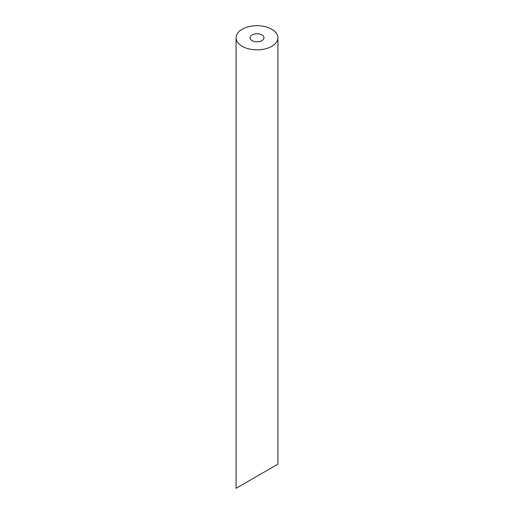 <?xml version="1.0" encoding="UTF-8"?>
<svg xmlns="http://www.w3.org/2000/svg" width="514" height="514" viewBox="0 0 514 514"><rect width="100%" height="100%" fill="white"/><g stroke="black" fill="none" stroke-linecap="round" stroke-linejoin="round"><path stroke-width="0.77" d="M252.072 40.625A6.971 4.028 0 0 0 259.666 41.499A6.971 4.028 0 0 0 263.971 37.779A6.971 4.028 0 0 0 257 33.751A6.971 4.028 0 0 0 250.029 37.779A6.971 4.028 0 0 0 252.072 40.625M261.928 473.375L250.029 480.249M242.21 46.318A20.92 12.079 0 0 0 265.006 48.939A20.92 12.079 0 0 0 277.92 37.779A20.92 12.079 0 0 0 257 25.7A20.92 12.079 0 0 0 236.08 37.779A20.92 12.079 0 0 0 242.21 46.318M277.92 37.779L277.92 464.142L236.08 488.3L236.08 37.779"/></g></svg>
